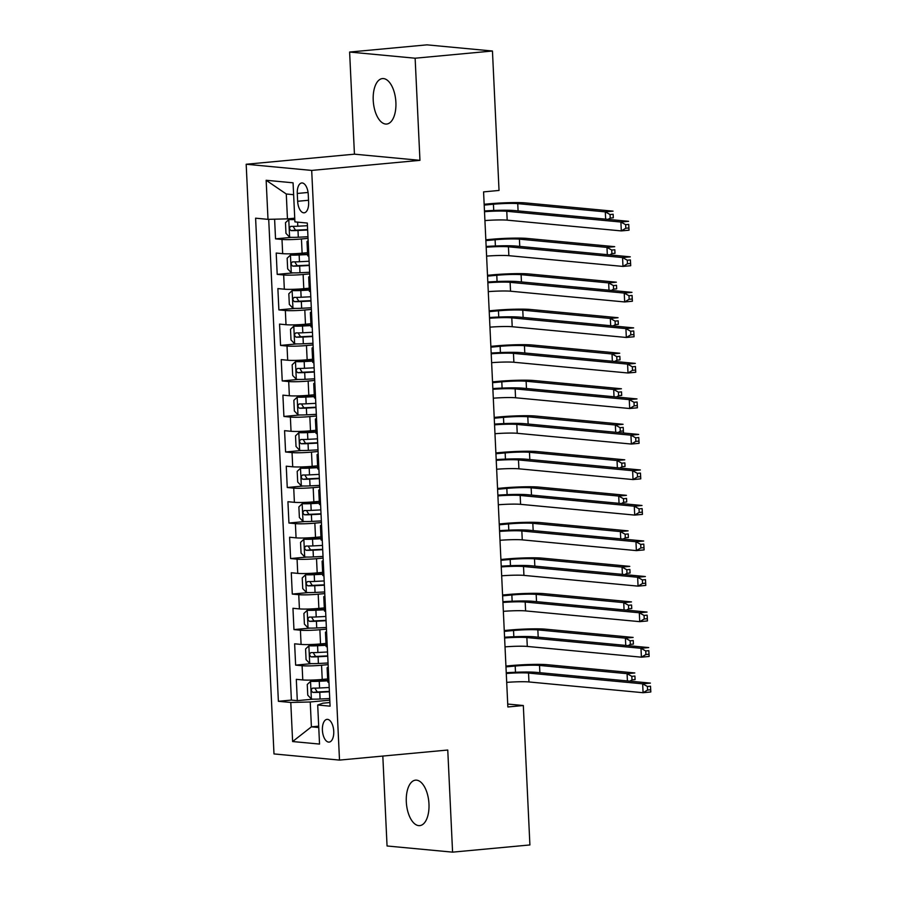 <?xml version="1.0" encoding="UTF-8"?>
<svg xmlns="http://www.w3.org/2000/svg" width="897" height="897" viewBox="0 0 897 897"><rect width="100%" height="100%" fill="white"/><g stroke="black" fill="none" stroke-linecap="round" stroke-linejoin="round"><path stroke-width="1.35" d="M428.968 803.947A22.829 11.235 -95.3 0 0 415.524 780.155A22.829 11.235 -95.3 0 0 406.307 801.817A22.829 11.235 -95.3 0 0 419.751 825.621A22.829 11.235 -95.3 0 0 428.968 803.947M395.891 102.381A22.829 11.235 -95.3 0 0 382.436 78.577A22.829 11.235 -95.3 0 0 373.219 100.24A22.829 11.235 -95.3 0 0 386.674 124.044A22.829 11.235 -95.3 0 0 395.891 102.381M333.74 731.257A11.414 5.617 -95.3 0 0 327.013 719.36A11.414 5.617 -95.3 0 0 322.404 730.192A11.414 5.617 -95.3 0 0 329.132 742.099A11.414 5.617 -95.3 0 0 333.74 731.257M382.817 756.07L387.055 845.983L452.581 852.15L529.903 844.952L523.321 705.524L507.724 704.055M246.182 164.252L273.989 753.928L339.503 760.095L311.696 170.419L246.182 164.252L354.438 154.172L419.953 160.339L415.132 58.215L349.617 52.048L354.438 154.172M349.617 52.048L426.938 44.85L492.453 51.017L415.132 58.215M274.605 219.182L275.536 238.849L291.626 237.346M307.548 252.674L302.121 253.178A14.274 1.155 177.3 0 1 282.667 253.66L276.198 253.055L277.207 274.37L293.297 272.867M309.23 288.195L303.791 288.699A14.274 1.155 -2.7 0 1 284.338 289.193L277.879 288.576L278.877 309.891L294.978 308.4M310.9 323.716L305.473 324.232A14.274 1.155 -2.7 0 1 286.008 324.714L279.55 324.097L280.559 345.412L296.649 343.921M312.571 359.248L307.144 359.753A14.274 1.155 -2.7 0 1 287.69 360.235L281.221 359.63L282.23 380.933L298.331 379.442M314.253 394.77L308.815 395.274A14.274 1.155 -2.7 0 1 289.361 395.756L282.903 395.151L283.912 416.466L300.002 414.963M315.923 430.291L310.497 430.795A14.274 1.155 -2.7 0 1 291.043 431.278L284.573 430.672L285.582 451.987L301.672 450.485M317.605 465.812L312.167 466.317A14.274 1.155 -2.7 0 1 292.714 466.799L286.255 466.193L287.253 487.508L303.354 486.006M319.276 501.333L313.849 501.838A14.274 1.155 -2.7 0 1 294.395 502.32L287.926 501.715L288.935 523.029L305.025 521.527M320.947 536.855L315.52 537.359A14.274 1.155 -2.7 0 1 296.066 537.852L289.608 537.236L290.606 558.551L306.707 557.059M322.628 572.376L317.19 572.88A14.274 1.155 -2.7 0 1 297.737 573.374L291.278 572.757L292.287 594.072L308.377 592.581M324.299 607.908L318.872 608.413A14.274 1.155 -2.7 0 1 299.419 608.895L292.949 608.289L293.958 629.593L310.048 628.102M325.981 643.429L320.543 643.934A14.274 1.155 -2.7 0 1 301.089 644.416L294.631 643.811L295.629 665.126L311.73 663.623M492.453 51.017L499.035 190.444L483.573 191.891L507.859 706.971L523.321 705.524M297.277 193.46L297.647 201.276A11.056 5.438 -95.3 0 0 304.161 212.802A11.056 5.438 -95.3 0 0 308.624 202.307L308.254 194.492A11.056 5.438 -95.3 0 0 301.74 182.966A11.056 5.438 -95.3 0 0 297.277 193.46L308.063 192.463M329.917 702.53L322.987 703.181L317.695 704.997L330.085 706.163L307.312 223.05L294.911 221.884L293.072 182.809L266.151 180.275L268.001 219.35L255.6 218.184L278.384 701.297L290.785 702.463L310.239 701.981L311.405 726.839L318.76 727.534M317.695 704.997L319.534 744.073L292.624 741.539L290.785 702.463M328.134 664.632L321.552 665.249A14.274 1.155 177.3 0 1 302.098 665.731L295.629 665.126M327.652 678.951L322.225 679.455L321.552 665.249M326.452 629.111L319.87 629.728A14.274 1.155 177.3 0 1 300.417 630.21L293.958 629.593M324.781 593.59L318.2 594.195A14.274 1.155 177.3 0 1 298.746 594.689L292.287 594.072M323.111 558.069L316.529 558.674A14.274 1.155 177.3 0 1 297.075 559.156L290.606 558.551M321.429 522.536L314.847 523.153A14.274 1.155 177.3 0 1 295.393 523.635L288.935 523.029M319.758 487.015L313.176 487.632A14.274 1.155 177.3 0 1 293.723 488.114L287.253 487.508M318.076 451.494L311.494 452.11A14.274 1.155 177.3 0 1 292.041 452.593L285.582 451.987M316.406 415.973L309.824 416.589A14.274 1.155 177.3 0 1 290.37 417.071L283.912 416.466M314.735 380.451L308.153 381.068A14.274 1.155 177.3 0 1 288.699 381.55L282.23 380.933M313.053 344.93L306.471 345.536A14.274 1.155 177.3 0 1 287.018 346.029L280.559 345.412M311.382 309.409L304.801 310.014A14.274 1.155 177.3 0 1 285.347 310.497L278.877 309.891M309.7 273.877L303.119 274.493A14.274 1.155 177.3 0 1 283.665 274.975L277.207 274.37M308.03 238.355L301.448 238.972A14.274 1.155 177.3 0 1 281.994 239.454L275.536 238.849M268.708 219.339L291.379 700.086L297.311 700.647L313.401 699.144M322.225 679.455A14.274 1.155 -2.7 0 1 302.771 679.937L296.302 679.332L297.311 700.647M308.871 256.116A14.274 1.155 177.3 0 1 307.693 255.723L307.021 241.506A14.274 1.155 177.3 0 1 308.153 241.001M308.198 241.91A14.274 1.155 177.3 0 1 307.021 241.506M293.633 194.694L286.278 193.999L287.455 218.868L268.001 219.35M294.743 218.184L287.455 218.868M452.581 852.15L447.76 750.027L339.503 760.095M419.953 160.339L311.696 170.419M318.693 726.166L311.405 726.839L292.624 741.539M329.804 700.153L310.239 701.981M309.869 277.431A14.274 1.155 177.3 0 1 308.703 277.038A14.274 1.155 177.3 0 1 309.824 276.523M308.703 277.038L309.364 291.245A14.274 1.155 -2.7 0 0 310.541 291.637M311.551 312.952A14.274 1.155 177.3 0 1 310.373 312.56A14.274 1.155 177.3 0 1 311.506 312.055M310.373 312.56L311.046 326.766A14.274 1.155 -2.7 0 0 312.212 327.17M313.221 348.473A14.274 1.155 177.3 0 1 312.055 348.081A14.274 1.155 177.3 0 1 313.176 347.576M312.055 348.081L312.717 362.287A14.274 1.155 -2.7 0 0 313.894 362.691M314.892 384.006A14.274 1.155 177.3 0 1 313.726 383.602A14.274 1.155 177.3 0 1 314.858 383.097M313.726 383.602L314.399 397.808A14.274 1.155 -2.7 0 0 315.565 398.212M316.574 419.527A14.274 1.155 177.3 0 1 315.396 419.123A14.274 1.155 177.3 0 1 316.529 418.619M315.396 419.123L316.069 433.329A14.274 1.155 -2.7 0 0 317.246 433.733M318.244 455.048A14.274 1.155 177.3 0 1 317.078 454.644A14.274 1.155 177.3 0 1 318.211 454.14M317.078 454.644L317.74 468.862A14.274 1.155 -2.7 0 0 318.917 469.254M319.926 490.569A14.274 1.155 177.3 0 1 318.749 490.166A14.274 1.155 177.3 0 1 319.881 489.661M318.749 490.166L319.422 504.383A14.274 1.155 -2.7 0 0 320.588 504.776M321.597 526.091A14.274 1.155 177.3 0 1 320.431 525.698A14.274 1.155 177.3 0 1 321.552 525.182M320.431 525.698L321.092 539.904A14.274 1.155 -2.7 0 0 322.27 540.297M323.279 561.612A14.274 1.155 177.3 0 1 322.101 561.219A14.274 1.155 177.3 0 1 323.234 560.715M322.101 561.219L322.774 575.426A14.274 1.155 -2.7 0 0 323.94 575.818M324.949 597.133A14.274 1.155 177.3 0 1 323.772 596.74A14.274 1.155 177.3 0 1 324.905 596.236M323.772 596.74L324.445 610.947A14.274 1.155 -2.7 0 0 325.622 611.35M326.62 632.665A14.274 1.155 177.3 0 1 325.454 632.262A14.274 1.155 177.3 0 1 326.586 631.757M325.454 632.262L326.127 646.468A14.274 1.155 -2.7 0 0 327.293 646.872M328.302 668.187A14.274 1.155 177.3 0 1 327.125 667.783A14.274 1.155 177.3 0 1 328.257 667.278M291.379 700.086L278.384 701.297M327.125 667.783L327.797 681.989A14.274 1.155 -2.7 0 0 328.964 682.393M286.278 193.999L266.151 180.275M484.503 211.703A17.839 1.435 177.3 0 1 506.771 211.277L620.881 222.03L628.618 221.312L514.497 210.56A26.764 2.153 -2.7 0 0 484.47 210.952M484.918 220.584A17.839 1.435 177.3 0 1 507.186 220.157L621.307 230.91L620.881 222.03L625.635 224.687L625.803 228.242L628.898 227.961L628.73 224.407L625.635 224.687M628.73 224.407L629.032 230.193L621.307 230.91L625.803 228.242M629.032 230.193L628.898 227.961M294.788 219.171L288.856 219.496L285.481 222.714L285.975 233.366L289.686 237.257A9.452 0.762 -2.7 0 0 298.309 237.223L307.951 236.73M288.856 219.496A9.452 0.762 -2.7 0 0 294.799 219.563M605.643 219.148L605.307 211.871L613.043 211.154L525.474 202.913A26.764 2.153 -2.7 0 0 489 203.821L484.156 204.269M307.436 225.719L297.793 226.212A9.452 0.762 177.3 0 1 290.875 226.336C289.081 227.67 289.148 229.094 291.077 230.596A9.452 0.762 -2.7 0 0 297.995 230.473L307.637 229.98M307.615 229.598L295.528 230.181L293.644 227.322M484.189 205.088L493.428 204.236A17.839 1.435 177.3 0 1 517.748 203.63L605.307 211.871L610.05 214.54L610.218 218.094L613.313 217.803L613.144 214.248L610.05 214.54M613.144 214.248L613.313 217.803M608.054 219.373L610.218 218.094M486.174 247.236A17.839 1.435 177.3 0 1 508.442 246.798L622.563 257.551L630.288 256.834L516.179 246.081A26.764 2.153 -2.7 0 0 486.14 246.473M486.6 256.116A17.839 1.435 177.3 0 1 508.857 255.679L622.978 266.431L622.563 257.551L627.306 260.22L627.474 263.763L630.569 263.483L630.4 259.928L627.306 260.22M630.4 259.928L630.714 265.714L622.978 266.431L627.474 263.763M630.714 265.714L630.569 263.483M487.856 282.757A17.839 1.435 177.3 0 1 510.113 282.331L624.234 293.072L631.97 292.355L517.849 281.602A26.764 2.153 -2.7 0 0 487.822 281.994M488.271 291.637A17.839 1.435 177.3 0 1 510.539 291.211L624.66 301.953L624.234 293.072L628.988 295.741L629.156 299.284L632.239 299.004L632.082 295.449L628.988 295.741M632.082 295.449L632.385 301.235L624.66 301.953L629.156 299.284M632.385 301.235L632.239 299.004M489.527 318.278A17.839 1.435 177.3 0 1 511.795 317.852L625.915 328.594L633.641 327.876L519.52 317.123A26.764 2.153 -2.7 0 0 489.493 317.527M489.953 327.158A17.839 1.435 177.3 0 1 512.209 326.732L626.33 337.474L625.915 328.594L630.658 331.262L630.826 334.816L633.921 334.525L633.753 330.971L630.658 331.262M633.753 330.971L634.067 336.756L626.33 337.474L630.826 334.816M634.067 336.756L633.921 334.525M491.208 353.799A17.839 1.435 177.3 0 1 513.465 353.373L627.586 364.115L635.323 363.397L521.202 352.656A26.764 2.153 -2.7 0 0 491.164 353.048M491.623 362.68A17.839 1.435 177.3 0 1 513.88 362.253L628.001 372.995L627.586 364.115L632.329 366.783L632.497 370.338L635.592 370.046L635.424 366.492L632.329 366.783M635.424 366.492L635.738 372.277L628.001 372.995L632.497 370.338M635.738 372.277L635.592 370.046M307.626 254.176L290.527 255.017L287.152 258.235L287.657 268.887L291.368 272.778A9.452 0.762 -2.7 0 0 299.979 272.744L309.622 272.251M290.527 255.017A9.452 0.762 -2.7 0 0 299.15 254.983L307.637 254.546M607.325 254.67L606.977 247.393L614.714 246.675L527.156 238.434A26.764 2.153 -2.7 0 0 490.681 239.342L485.826 239.791M309.106 261.24L299.463 261.733A9.452 0.762 177.3 0 1 292.557 261.857C290.751 263.191 290.819 264.615 292.758 266.117A9.452 0.762 -2.7 0 0 299.665 265.994L309.308 265.501M309.297 265.131L297.21 265.703L295.326 262.843M485.871 240.62L495.099 239.757A17.839 1.435 177.3 0 1 519.419 239.151L606.977 247.393L611.732 250.061L611.9 253.616L614.983 253.324L614.826 249.77L611.732 250.061M614.826 249.77L614.983 253.324M609.736 254.894L611.9 253.616M309.297 289.697L292.209 290.538L288.823 293.756L289.327 304.419L293.039 308.299A9.452 0.762 -2.7 0 0 301.661 308.265L311.304 307.772M292.209 290.538A9.452 0.762 -2.7 0 0 300.82 290.505L309.319 290.067M608.996 290.191L608.659 282.914L616.385 282.196L528.826 273.955A26.764 2.153 -2.7 0 0 492.352 274.863L487.497 275.312M310.788 296.761L301.134 297.255A9.452 0.762 177.3 0 1 294.227 297.378C292.422 298.712 292.489 300.136 294.429 301.639A9.452 0.762 -2.7 0 0 301.336 301.515L310.979 301.022M310.967 300.652L298.88 301.224L296.997 298.365M487.542 276.141L496.781 275.278A17.839 1.435 177.3 0 1 521.101 274.673L608.659 282.914L613.402 285.582L613.57 289.137L616.665 288.845L616.497 285.291L613.402 285.582M616.497 285.291L616.665 288.845M611.406 290.415L613.57 289.137M310.967 325.219L293.88 326.06L290.505 329.277L291.009 339.941L294.721 343.82A9.452 0.762 -2.7 0 0 303.332 343.786L312.975 343.293M293.88 326.06A9.452 0.762 -2.7 0 0 302.491 326.026L310.99 325.589M610.678 325.712L610.33 318.446L618.067 317.717L530.508 309.476A26.764 2.153 -2.7 0 0 494.023 310.384L489.179 310.833M312.459 332.282L302.816 332.776A9.452 0.762 177.3 0 1 295.909 332.899C294.104 334.233 294.171 335.657 296.111 337.16A9.452 0.762 -2.7 0 0 303.018 337.037L312.661 336.543M312.638 336.173L300.562 336.745L298.667 333.897M489.213 311.663L498.452 310.799A17.839 1.435 177.3 0 1 522.772 310.194L610.33 318.446L615.084 321.104L615.241 324.658L618.336 324.366L618.168 320.823L615.084 321.104M618.168 320.823L618.336 324.366M613.088 325.936L615.241 324.658M312.649 360.74L295.55 361.581L292.175 364.799L292.68 375.462L296.391 379.341A9.452 0.762 -2.7 0 0 305.014 379.308L314.656 378.814M295.55 361.581A9.452 0.762 -2.7 0 0 304.173 361.547L312.661 361.11M612.348 361.233L612.012 353.967L619.737 353.239L532.179 344.997A26.764 2.153 -2.7 0 0 495.705 345.906L490.85 346.354M314.129 367.804L304.487 368.297A9.452 0.762 177.3 0 1 297.58 368.42C295.775 369.766 295.842 371.179 297.782 372.681A9.452 0.762 -2.7 0 0 304.688 372.558L314.331 372.064M314.32 371.694L302.233 372.266L300.349 369.418M490.894 347.184L500.134 346.32A17.839 1.435 177.3 0 1 524.442 345.715L612.012 353.967L616.755 356.625L616.923 360.179L620.018 359.888L619.849 356.344L616.755 356.625M619.849 356.344L620.018 359.888M614.759 361.457L616.923 360.179M492.879 389.32A17.839 1.435 177.3 0 1 515.147 388.894L629.268 399.636L636.993 398.918L522.873 388.177A26.764 2.153 -2.7 0 0 492.845 388.569M493.294 398.201A17.839 1.435 177.3 0 1 515.562 397.775L629.683 408.516L629.268 399.636L634.011 402.305L634.179 405.859L637.274 405.567L637.105 402.013L634.011 402.305M637.105 402.013L637.408 407.799L629.683 408.516L634.179 405.859M637.408 407.799L637.274 405.567M314.32 396.261L297.232 397.102L293.857 400.331L294.362 410.983L298.062 414.863A9.452 0.762 -2.7 0 0 306.684 414.829L316.327 414.336M297.232 397.102A9.452 0.762 -2.7 0 0 305.843 397.068L314.342 396.642M614.03 396.754L613.683 389.489L621.419 388.771L533.85 380.519A26.764 2.153 -2.7 0 0 497.375 381.427L492.531 381.875M315.811 403.325L306.169 403.818A9.452 0.762 177.3 0 1 299.262 403.942C297.456 405.287 297.524 406.7 299.452 408.213A9.452 0.762 -2.7 0 0 306.37 408.09L316.013 407.586M315.991 407.216L303.904 407.799L302.02 404.939M492.565 382.705L501.804 381.842A17.839 1.435 177.3 0 1 526.124 381.236L613.683 389.489L618.425 392.146L618.594 395.7L621.688 395.42L621.52 391.866L618.425 392.146M621.52 391.866L621.688 395.42M616.43 396.99L618.594 395.7M494.55 424.842A17.839 1.435 177.3 0 1 516.818 424.416L630.939 435.168L638.675 434.44L524.554 423.698A26.764 2.153 -2.7 0 0 494.516 424.09M494.976 433.722A17.839 1.435 177.3 0 1 517.233 433.296L631.353 444.049L630.939 435.168L635.681 437.826L635.85 441.38L638.944 441.089L638.776 437.545L635.681 437.826M638.776 437.545L639.09 443.32L631.353 444.049L635.85 441.38M639.09 443.32L638.944 441.089M316.002 431.782L298.903 432.634L295.528 435.852L296.032 446.504L299.744 450.395A9.452 0.762 -2.7 0 0 308.355 450.361L318.009 449.868M298.903 432.634A9.452 0.762 -2.7 0 0 307.525 432.601L316.013 432.163M615.701 432.276L615.353 425.01L623.09 424.292L535.531 416.04A26.764 2.153 -2.7 0 0 499.057 416.948L494.202 417.408M317.482 438.846L307.839 439.351A9.452 0.762 177.3 0 1 300.932 439.474C299.127 440.808 299.194 442.232 301.134 443.735A9.452 0.762 -2.7 0 0 308.041 443.611L317.684 443.118M317.673 442.737L305.585 443.32L303.702 440.461M494.247 418.226L503.475 417.374A17.839 1.435 177.3 0 1 527.795 416.769L615.353 425.01L620.107 427.678L620.276 431.222L623.37 430.941L623.202 427.387L620.107 427.678M623.202 427.387L623.505 433.016M623.493 433.016L623.37 430.941M618.111 432.511L620.276 431.222M496.232 460.363A17.839 1.435 177.3 0 1 518.488 459.937L632.609 470.69L640.346 469.961L526.225 459.219A26.764 2.153 -2.7 0 0 496.198 459.612M496.646 469.243A17.839 1.435 177.3 0 1 518.915 468.817L633.035 479.57L632.609 470.69L637.363 473.347L637.532 476.901L640.615 476.621L640.458 473.067L637.363 473.347M640.458 473.067L640.761 478.852L633.035 479.57L637.532 476.901M640.761 478.852L640.615 476.621M317.673 467.315L300.585 468.156L297.199 471.374L297.703 482.025L301.414 485.916A9.452 0.762 -2.7 0 0 310.037 485.882L319.68 485.389M300.585 468.156A9.452 0.762 -2.7 0 0 309.196 468.122L317.695 467.685M617.371 467.808L617.035 460.531L624.761 459.813L537.202 451.572A26.764 2.153 -2.7 0 0 500.728 452.48L495.873 452.929M319.164 474.378L309.51 474.872A9.452 0.762 177.3 0 1 302.603 474.995C300.798 476.329 300.865 477.753 302.805 479.256A9.452 0.762 -2.7 0 0 309.712 479.133L319.366 478.639M319.343 478.258L307.256 478.841L305.372 475.982M495.918 453.747L505.157 452.895A17.839 1.435 177.3 0 1 529.477 452.29L617.035 460.531L621.778 463.2L621.946 466.754L625.041 466.462L624.873 462.908L621.778 463.2M624.873 462.908L625.041 466.462M619.782 468.032L621.946 466.754M497.902 495.895A17.839 1.435 177.3 0 1 520.17 495.458L634.291 506.211L642.017 505.493L527.896 494.74A26.764 2.153 -2.7 0 0 497.869 495.133M498.328 504.776A17.839 1.435 177.3 0 1 520.585 504.338L634.706 515.091L634.291 506.211L639.034 508.879L639.202 512.422L642.297 512.142L642.129 508.588L639.034 508.879M642.129 508.588L642.443 514.373L634.706 515.091L639.202 512.422M642.443 514.373L642.297 512.142M319.343 502.836L302.255 503.677L298.88 506.895L299.385 517.547L303.096 521.437A9.452 0.762 -2.7 0 0 311.708 521.404L321.35 520.91M302.255 503.677A9.452 0.762 -2.7 0 0 310.867 503.643L319.366 503.206M619.053 503.329L618.706 496.052L626.442 495.335L538.884 487.093A26.764 2.153 -2.7 0 0 502.398 488.002L497.555 488.45M320.834 509.9L311.192 510.393A9.452 0.762 177.3 0 1 304.285 510.516C302.48 511.851 302.547 513.275 304.487 514.777A9.452 0.762 -2.7 0 0 311.394 514.654L321.036 514.16M321.014 513.79L308.938 514.362L307.043 511.503M497.588 489.28L506.827 488.417A17.839 1.435 177.3 0 1 531.147 487.811L618.706 496.052L623.46 498.721L623.617 502.275L626.711 501.984L626.543 498.429L623.46 498.721M626.543 498.429L626.711 501.984M621.464 503.553L623.617 502.275M499.584 531.416A17.839 1.435 177.3 0 1 521.841 530.979L635.962 541.732L643.698 541.014L529.578 530.262A26.764 2.153 -2.7 0 0 499.539 530.654M499.999 540.297A17.839 1.435 177.3 0 1 522.267 539.871L636.377 550.612L635.962 541.732L640.716 544.401L640.873 547.944L643.968 547.663L643.799 544.109L640.716 544.401M643.799 544.109L644.113 549.895L636.377 550.612L640.873 547.944M644.113 549.895L643.968 547.663M501.255 566.938A17.839 1.435 177.3 0 1 523.523 566.512L637.644 577.253L645.369 576.536L531.248 565.783A26.764 2.153 -2.7 0 0 501.221 566.175M501.67 575.818A17.839 1.435 177.3 0 1 523.938 575.392L638.059 586.133L637.644 577.253L642.387 579.922L642.555 583.476L645.649 583.185L645.481 579.63L642.387 579.922M645.481 579.63L645.784 585.416L638.059 586.133L642.555 583.476M645.784 585.416L645.649 583.185M502.925 602.459A17.839 1.435 177.3 0 1 525.193 602.033L639.314 612.774L647.051 612.057L532.93 601.315A26.764 2.153 -2.7 0 0 502.892 601.708M503.352 611.339A17.839 1.435 177.3 0 1 525.608 610.913L639.729 621.655L639.314 612.774L644.057 615.443L644.225 618.997L647.32 618.706L647.152 615.151L644.057 615.443M647.152 615.151L647.466 620.937L639.729 621.655L644.225 618.997M647.466 620.937L647.32 618.706M504.607 637.98A17.839 1.435 177.3 0 1 526.864 637.554L640.985 648.296L648.722 647.578L534.601 636.836A26.764 2.153 -2.7 0 0 504.574 637.229M505.022 646.86A17.839 1.435 177.3 0 1 527.29 646.434L641.411 657.176L640.985 648.296L645.739 650.964L645.907 654.518L649.002 654.227L648.834 650.673L645.739 650.964M648.834 650.673L649.136 656.458L641.411 657.176L645.907 654.518M649.136 656.458L649.002 654.227M506.278 673.501A17.839 1.435 177.3 0 1 528.546 673.075L642.667 683.828L650.392 683.099L536.271 672.358A26.764 2.153 -2.7 0 0 506.244 672.75M506.704 682.382A17.839 1.435 177.3 0 1 528.961 681.955L643.082 692.708L642.667 683.828L647.41 686.485L647.578 690.04L650.673 689.748L650.504 686.205L647.41 686.485M650.504 686.205L650.818 691.979L643.082 692.708L647.578 690.04M650.818 691.979L650.673 689.748M321.025 538.357L303.926 539.198L300.551 542.416L301.056 553.079L304.767 556.959A9.452 0.762 -2.7 0 0 313.389 556.925L323.032 556.432M303.926 539.198A9.452 0.762 -2.7 0 0 312.548 539.164L321.036 538.727M620.724 538.85L620.388 531.573L628.113 530.856L540.555 522.615A26.764 2.153 -2.7 0 0 504.08 523.523L499.225 523.971M322.505 545.421L312.862 545.914A9.452 0.762 177.3 0 1 305.955 546.038C304.15 547.372 304.218 548.796 306.157 550.298A9.452 0.762 -2.7 0 0 313.064 550.175L322.707 549.682M322.696 549.312L310.609 549.883L308.725 547.024M499.27 524.801L508.509 523.938A17.839 1.435 177.3 0 1 532.818 523.332L620.388 531.573L625.131 534.242L625.299 537.796L628.393 537.505L628.225 533.95L625.131 534.242M628.225 533.95L628.393 537.505M623.135 539.075L625.299 537.796M322.696 573.878L305.608 574.719L302.233 577.937L302.738 588.6L306.438 592.48A9.452 0.762 -2.7 0 0 315.06 592.446L324.703 591.953M305.608 574.719A9.452 0.762 -2.7 0 0 314.219 574.685L322.718 574.248M622.406 574.372L622.058 567.095L629.795 566.377L542.225 558.136A26.764 2.153 -2.7 0 0 505.751 559.044L500.907 559.493M324.187 580.942L314.544 581.435A9.452 0.762 177.3 0 1 307.637 581.559C305.832 582.893 305.899 584.317 307.828 585.819A9.452 0.762 -2.7 0 0 314.746 585.696L324.389 585.203M324.366 584.833L312.279 585.405L310.396 582.545M500.941 560.322L510.18 559.459A17.839 1.435 177.3 0 1 534.5 558.853L622.058 567.095L626.801 569.763L626.969 573.318L630.064 573.026L629.896 569.483L626.801 569.763M629.896 569.483L630.064 573.026M624.805 574.596L626.969 573.318M324.378 609.399L307.279 610.24L303.904 613.458L304.408 624.121L308.12 628.001A9.452 0.762 -2.7 0 0 316.731 627.967L326.385 627.474M307.279 610.24A9.452 0.762 -2.7 0 0 315.901 610.207L324.389 609.769M624.077 609.893L623.729 602.627L631.466 601.898L543.907 593.657A26.764 2.153 -2.7 0 0 507.433 594.565L502.578 595.014M325.858 616.463L316.215 616.957A9.452 0.762 177.3 0 1 309.308 617.08C307.503 618.414 307.57 619.838 309.51 621.341A9.452 0.762 -2.7 0 0 316.417 621.217L326.06 620.724M326.048 620.354L313.961 620.926L312.078 618.078M502.623 595.843L511.851 594.98A17.839 1.435 177.3 0 1 536.171 594.375L623.729 602.627L628.483 605.284L628.651 608.839L631.746 608.547L631.578 605.004L628.483 605.284M631.578 605.004L631.746 608.547M626.487 610.117L628.651 608.839M326.048 644.921L308.96 645.762L305.585 648.98L306.079 659.643L309.79 663.522A9.452 0.762 -2.7 0 0 318.413 663.488L328.055 662.995M308.96 645.762A9.452 0.762 -2.7 0 0 317.572 645.728L326.071 645.302M625.747 645.414L625.411 638.148L633.136 637.431L545.578 629.178A26.764 2.153 -2.7 0 0 509.104 630.086L504.26 630.535M327.54 651.984L317.897 652.478A9.452 0.762 177.3 0 1 310.979 652.601C309.173 653.947 309.241 655.359 311.181 656.873A9.452 0.762 -2.7 0 0 318.087 656.75L327.741 656.245M327.719 655.875L315.632 656.458L313.748 653.599M504.293 631.365L513.533 630.501A17.839 1.435 177.3 0 1 537.852 629.896L625.411 638.148L630.154 640.806L630.322 644.36L633.417 644.08L633.248 640.525L630.154 640.806M633.248 640.525L633.417 644.08M628.158 645.649L630.322 644.36M327.719 680.442L310.631 681.294L307.256 684.512L307.761 695.164L311.472 699.055A9.452 0.762 -2.7 0 0 320.083 699.021L329.726 698.528M310.631 681.294A9.452 0.762 -2.7 0 0 319.254 681.26L327.741 680.823M627.429 680.935L627.081 673.669L634.818 672.952L547.26 664.699A26.764 2.153 -2.7 0 0 510.774 665.608L505.93 666.067M329.21 687.506L319.567 687.999A9.452 0.762 177.3 0 1 312.661 688.122C310.855 689.468 310.923 690.892 312.862 692.394A9.452 0.762 -2.7 0 0 319.769 692.271L329.412 691.778M329.39 691.396L317.314 691.979L315.419 689.12M505.964 666.886L515.203 666.034A17.839 1.435 177.3 0 1 539.523 665.428L627.081 673.669L631.836 676.338L632.004 679.881L635.087 679.601L634.919 676.046L631.836 676.338M634.919 676.046L635.087 679.601M629.84 681.171L632.004 679.881M320.543 643.934L319.87 629.728M318.872 608.413L318.2 594.195M317.19 572.88L316.529 558.674M315.52 537.359L314.847 523.153M313.849 501.838L313.176 487.632M312.167 466.317L311.494 452.11M310.497 430.795L309.824 416.589M308.815 395.274L308.153 381.068M307.144 359.753L306.471 345.536M305.473 324.232L304.801 310.014M303.791 288.699L303.119 274.493M302.121 253.178L301.448 238.972M282.667 253.66L281.994 239.454M302.771 679.937L302.098 665.731M301.089 644.416L300.417 630.21M299.419 608.895L298.746 594.689M297.737 573.374L297.075 559.156M296.066 537.852L295.393 523.635M294.395 502.32L293.723 488.114M292.714 466.799L292.041 452.593M291.043 431.278L290.37 417.071M289.361 395.756L288.699 381.55M287.69 360.235L287.018 346.029M286.008 324.714L285.347 310.497M284.338 289.193L283.665 274.975M308.523 200.266L297.647 201.276M506.771 211.277L507.186 220.157M288.767 219.574L289.596 237.156M297.995 230.473L298.309 237.223M297.602 222.142L297.793 226.212M493.428 204.236L493.72 210.459M517.748 203.63L518.085 210.896M295.528 230.181L291.077 230.596M508.442 246.798L508.857 255.679M510.113 282.331L510.539 291.211M511.795 317.852L512.209 326.732M513.465 353.373L513.88 362.253M290.437 255.096L291.267 272.677M299.665 265.994L299.979 272.744M299.15 254.983L299.463 261.733M495.099 239.757L495.402 245.98M519.419 239.151L519.767 246.417M297.21 265.703L292.758 266.117M292.119 290.617L292.949 308.198M301.336 301.515L301.661 308.265M300.82 290.505L301.134 297.255M496.781 275.278L497.073 281.501M521.101 274.673L521.437 281.938M298.88 301.224L294.429 301.639M293.79 326.138L294.62 343.73M303.018 337.037L303.332 343.786M302.491 326.026L302.816 332.776M498.452 310.799L498.743 317.022M522.772 310.194L523.119 317.471M300.562 336.745L296.111 337.16M295.472 361.659L296.302 379.252M304.688 372.558L305.014 379.308M304.173 361.547L304.487 368.297M500.134 346.32L500.425 352.543M524.442 345.715L524.79 352.992M302.233 372.266L297.782 372.681M515.147 388.894L515.562 397.775M297.142 397.192L297.972 414.773M306.37 408.09L306.684 414.829M305.843 397.068L306.169 403.818M501.804 381.842L502.096 388.076M526.124 381.236L526.461 388.513M303.904 407.799L299.452 408.213M516.818 424.416L517.233 433.296M298.813 432.713L299.643 450.294M308.041 443.611L308.355 450.361M307.525 432.601L307.839 439.351M503.475 417.374L503.778 423.597M527.795 416.769L528.142 424.034M305.585 443.32L301.134 443.735M518.488 459.937L518.915 468.817M300.495 468.234L301.325 485.815M309.712 479.133L310.037 485.882M309.196 468.122L309.51 474.872M505.157 452.895L505.448 459.118M529.477 452.29L529.813 459.556M307.256 478.841L302.805 479.256M520.17 495.458L520.585 504.338M302.166 503.755L302.995 521.336M311.394 514.654L311.708 521.404M310.867 503.643L311.192 510.393M506.827 488.417L507.119 494.639M531.147 487.811L531.495 495.077M308.938 514.362L304.487 514.777M521.841 530.979L522.267 539.871M523.523 566.512L523.938 575.392M525.193 602.033L525.608 610.913M526.864 637.554L527.29 646.434M528.546 673.075L528.961 681.955M303.848 539.276L304.677 556.858M313.064 550.175L313.389 556.925M312.548 539.164L312.862 545.914M508.509 523.938L508.801 530.161M532.818 523.332L533.166 530.598M310.609 549.883L306.157 550.298M305.518 574.798L306.348 592.39M314.746 585.696L315.06 592.446M314.219 574.685L314.544 581.435M510.18 559.459L510.471 565.682M534.5 558.853L534.836 566.13M312.279 585.405L307.828 585.819M307.189 610.319L308.019 627.911M316.417 621.217L316.731 627.967M315.901 610.207L316.215 616.957M511.851 594.98L512.153 601.203M536.171 594.375L536.518 601.652M313.961 620.926L309.51 621.341M308.871 645.851L309.7 663.432M318.087 656.75L318.413 663.488M317.572 645.728L317.897 652.478M513.533 630.501L513.824 636.735M537.852 629.896L538.189 637.173M315.632 656.458L311.181 656.873M310.541 681.372L311.371 698.954M319.769 692.271L320.083 699.021M319.254 681.26L319.567 687.999M515.203 666.034L515.495 672.257M539.523 665.428L539.871 672.694M317.314 691.979L312.862 692.394"/></g></svg>
